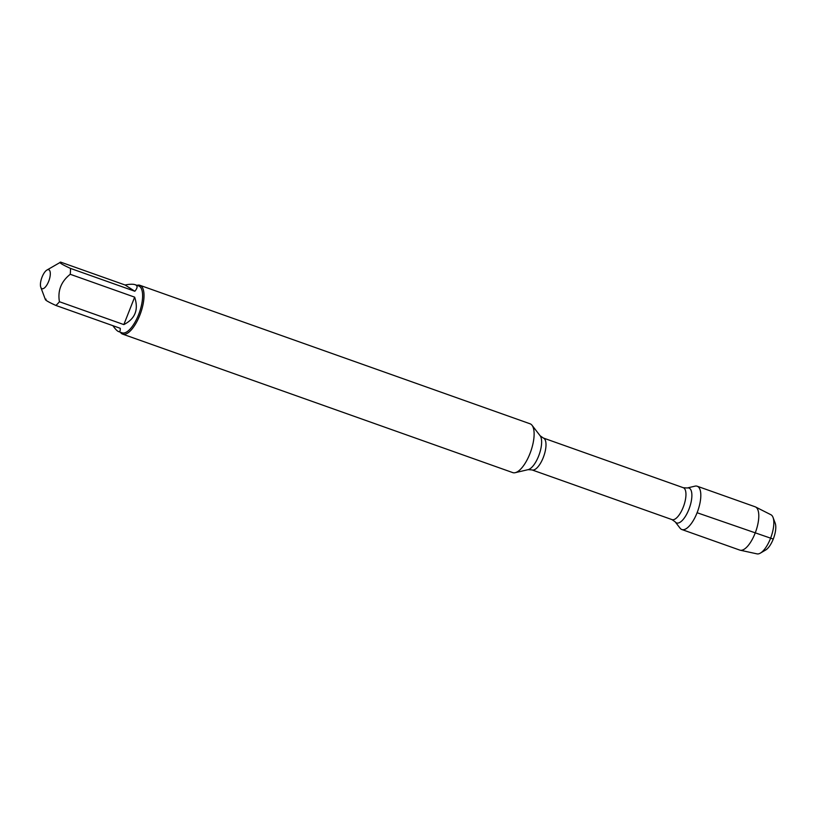 <?xml version="1.0" encoding="UTF-8"?>
<svg xmlns="http://www.w3.org/2000/svg" width="816" height="816" viewBox="0 0 816 816"><rect width="100%" height="100%" fill="white"/><g stroke="black" fill="none" stroke-linecap="round" stroke-linejoin="round"><path stroke-width="1.22" d="M122.635 334.121L512.734 472.597A25.898 9.914 -70.5 0 0 515.222 472.678A25.898 9.914 -70.5 0 0 530.737 451.503A25.898 9.914 -70.5 0 0 532.042 425.289A25.898 9.914 -70.5 0 0 530.063 423.79L139.964 285.314A25.898 9.914 109.5 0 1 139.832 315.19A25.898 9.914 109.5 0 1 122.635 334.121A25.898 9.914 109.5 0 1 120.37 332.214M697.099 512.734A22.97 8.792 109.5 0 1 680.085 528.197L675.189 521.852A18.503 7.079 109.5 0 0 688.888 509.398A18.503 7.079 109.5 0 0 687.215 487.988L695.008 486.152A22.97 8.792 109.5 0 1 697.099 512.734L773.262 539.07M136.996 285.355A25.898 9.914 109.5 0 1 139.964 285.314M42.055 277.083A10.057 3.856 -70.5 0 0 40.8 287.303A10.057 3.856 -70.5 0 0 45.849 286.457A10.057 3.856 -70.5 0 0 50.215 275.369A10.057 3.856 -70.5 0 0 46.93 270.045A10.057 3.856 -70.5 0 0 42.055 277.083M112.904 325.696C115.311 329.093 117.178 331.051 118.514 331.551C119.819 331.99 120.391 330.898 120.248 328.297L55.825 305.429A24.857 9.517 -70.5 0 0 59.425 301.726C57.548 290.629 61.149 281.489 70.237 274.288A24.857 9.517 -70.5 0 0 70.421 268.382C61.69 264.353 58.436 262.273 60.67 262.13L125.083 284.998L134.834 291.251C137.69 287.915 137.792 285.733 135.15 284.702C133.069 283.999 129.724 284.101 125.083 284.998M46.073 299.176C43.85 299.319 47.093 301.4 55.825 305.429M123.838 324.595C135.191 318.801 138.791 309.652 134.65 297.146L123.838 324.595L59.425 301.726M134.65 297.146L70.237 274.288M46.93 270.045L60.67 262.13M70.421 268.382L134.834 291.251M135.15 284.702L138.71 285.967A24.857 9.517 109.5 0 1 139.363 312.579A24.857 9.517 109.5 0 1 122.084 332.826L118.514 331.551M697.211 486.224A22.97 8.792 109.5 0 1 697.813 510.816A22.97 8.792 109.5 0 1 681.839 529.523L739.816 550.106A22.97 8.792 109.5 0 0 740.234 550.219A22.97 8.792 109.5 0 0 755.789 531.4A22.97 8.792 109.5 0 0 755.585 506.981A22.97 8.792 109.5 0 0 755.188 506.807L697.211 486.224M740.234 550.219L757.034 553.87A20.788 7.956 -70.5 0 0 760.39 553.105A20.788 7.956 -70.5 0 0 770.457 538.56A20.788 7.956 -70.5 0 0 773.048 517.446A20.788 7.956 -70.5 0 0 770.926 514.743L755.585 506.981M773.048 517.446L775.2 523.209A15.606 5.977 109.5 0 1 773.741 537.775A15.606 5.977 109.5 0 1 765.694 549.994L760.39 553.105M515.222 472.678L528.125 469.649A18.503 7.079 -70.5 0 0 538.631 456.052A18.503 7.079 -70.5 0 0 540.141 435.775L532.042 425.289M683.298 487.713L543.354 438.029A16.922 6.477 109.5 0 1 543.262 457.552A16.922 6.477 109.5 0 1 532.032 469.924L671.976 519.598A16.922 6.477 -70.5 0 0 683.216 507.236A16.922 6.477 -70.5 0 0 683.298 487.713L687.215 487.988M671.976 519.598L675.189 521.852M528.125 469.649L532.032 469.924M543.354 438.029L540.141 435.775M40.8 287.303L45.431 299.696"/></g></svg>
